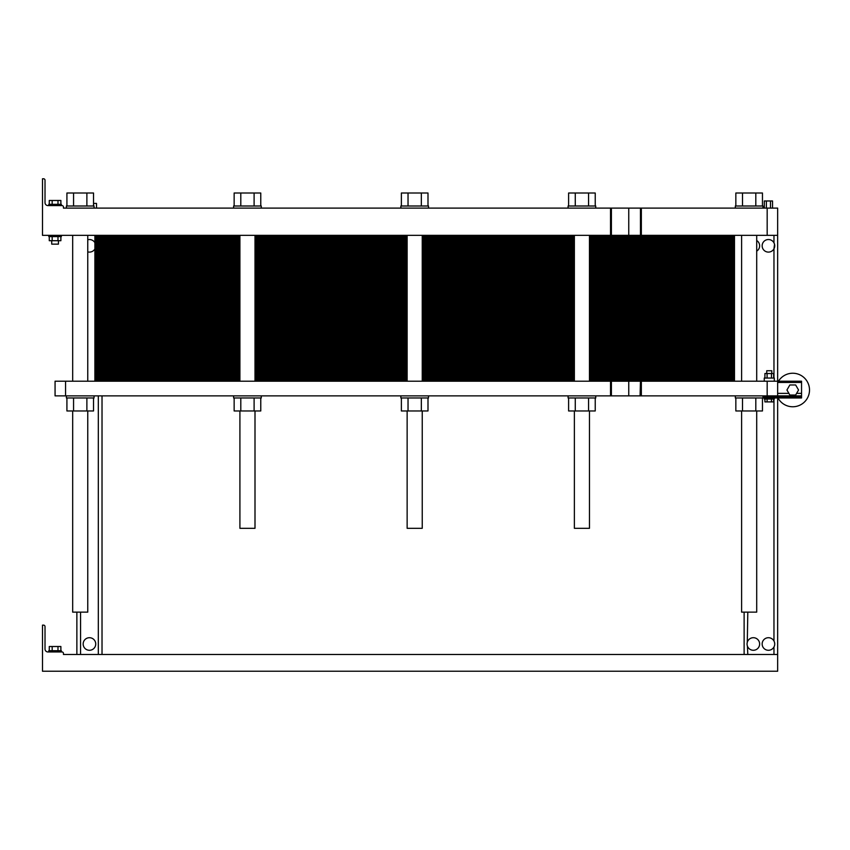 <?xml version="1.0" encoding="UTF-8"?>
<svg xmlns="http://www.w3.org/2000/svg" width="850" height="850" viewBox="0 0 850 850"><rect width="100%" height="100%" fill="white"/><g stroke="black" fill="none" stroke-linecap="round" stroke-linejoin="round"><path stroke-width="1.27" d="M756.702 410.964L756.702 612.138L741.614 612.138L741.614 410.964M407.139 410.964L407.139 528.317L422.237 528.317L422.237 410.964M239.913 410.964L239.913 528.317L255 528.317L255 410.964M774.701 245.299L774.499 244.184M774.701 643.471L774.499 642.356M744.122 612.138L744.122 654.479L744.122 612.138M747.065 644.3L747.065 643.758M76.872 612.138L76.872 654.479L76.872 612.138M96.985 208.101L159.853 208.101M669.099 208.101L731.967 208.101M777.654 235.344L777.654 208.101L767.178 208.101L767.178 235.344L777.654 235.344L777.654 381.204L801.55 381.204L801.55 397.97L762.981 397.97L762.981 395.866M777.654 397.97L777.654 671.234L42.5 671.234L42.5 625.133L43.552 625.133A1.466 1.466 0 0 1 45.018 626.599L45.018 649.028A2.932 2.932 0 0 0 47.951 651.961L61.986 651.961A1.466 1.466 0 0 1 63.453 653.427L63.453 654.479L777.654 654.479M773.968 235.344L773.968 242.834A6.29 6.29 0 0 0 763.693 241.687A6.29 6.29 0 0 0 766.232 251.706A6.29 6.29 0 0 0 773.968 242.834L774.414 243.865M774.531 244.301L773.968 248.806L773.968 378.059M756.702 251.143A6.29 6.29 0 0 0 756.702 240.508M94.892 242.686A6.29 6.29 0 0 0 87.762 239.764M87.762 251.876A6.29 6.29 0 0 0 94.892 248.954M63.453 207.049L63.453 208.101L63.453 207.049A1.466 1.466 0 0 0 61.986 205.583L47.951 205.583A2.932 2.932 0 0 1 45.018 202.651L45.018 180.232A1.466 1.466 0 0 0 43.552 178.766L42.5 178.766L42.5 235.344L767.178 235.344M63.453 208.101L767.178 208.101M640.454 235.344L640.454 208.101M42.5 178.766L43.552 178.766M45.018 202.651A2.932 2.932 0 0 0 47.951 205.583L48.79 205.583L48.79 204.329L61.359 204.329L61.359 205.583L61.986 205.583M764.32 208.101L764.32 200.972L772.544 200.972L772.544 208.101M766.381 208.101L766.381 200.972M770.493 208.101L770.493 200.972M93.532 203.405L96.507 203.405L96.507 208.101M93.606 206.008L93.606 203.405M61.359 235.344L61.359 236.597L48.79 236.597L48.79 235.344M58.427 240.709L58.427 244.141L51.722 244.141L51.722 240.709M49.268 204.329L49.268 200.472L60.881 200.472L60.881 204.329M57.981 204.329L57.981 200.472M52.169 204.329L52.169 200.472M60.881 236.597L60.881 240.709L49.268 240.709L49.268 236.597M57.981 236.597L57.981 240.709M52.169 236.597L52.169 240.709M66.396 208.101L66.396 206.008L94.052 206.008L94.052 208.101M400.86 208.101L400.86 206.008L428.517 206.008L428.517 208.101M735.324 208.101L735.324 206.008L762.981 206.008L762.981 208.101M233.623 208.101L233.623 206.008L261.29 206.008L261.29 208.101M568.087 208.101L568.087 206.008L595.754 206.008L595.754 208.101M66.916 206.008L66.916 193.014L93.532 193.014L93.532 206.008M86.881 206.008L86.881 193.014M73.567 206.008L73.567 193.014M401.381 206.008L401.381 193.014L427.996 193.014L427.996 206.008M421.345 206.008L421.345 193.014M408.032 206.008L408.032 193.014M735.845 206.008L735.845 193.014L762.461 193.014L762.461 206.008M755.809 206.008L755.809 193.014M742.496 206.008L742.496 193.014M234.143 206.008L234.143 193.014L260.769 193.014L260.769 206.008M254.107 206.008L254.107 193.014M240.805 206.008L240.805 193.014M568.607 206.008L568.607 193.014L595.234 193.014L595.234 206.008M575.269 206.008L575.269 193.014M588.572 206.008L588.572 193.014M574.377 410.964L574.377 528.317L589.464 528.317L589.464 410.964M87.762 410.964L87.762 612.138L72.675 612.138L72.675 410.964M774.531 642.472L774.711 643.694M102.021 654.479L102.021 395.866L102.021 654.479M95.731 643.992A6.29 6.29 0 0 0 86.296 638.552A6.29 6.29 0 0 0 86.296 649.442A6.29 6.29 0 0 0 95.731 643.992M773.968 646.977A6.29 6.29 0 0 0 766.232 638.106A6.29 6.29 0 0 0 763.693 648.125A6.29 6.29 0 0 0 773.968 646.977L773.968 654.479M759.634 643.992A6.29 6.29 0 0 0 747.809 641.006A6.29 6.29 0 0 0 751.804 650.091A6.29 6.29 0 0 0 759.634 643.992M48.79 651.961L48.79 650.707L61.359 650.707L61.359 651.961M49.268 650.707L49.268 646.51L60.881 646.51L60.881 650.707M57.981 650.707L57.981 646.51M52.169 650.707L52.169 646.51M747.809 654.479L747.416 646.096M747.256 645.575L747.129 644.938M747.288 642.324L747.809 612.138M774.711 644.343L774.722 643.758M774.711 246.16L774.722 245.586M94.892 235.344L94.892 381.204M103.275 235.344L103.275 241.421L94.892 241.421L239.913 241.421L103.275 241.421L239.913 241.421L103.275 241.421L103.275 247.499L94.892 247.499L239.913 247.499L103.275 247.499L239.913 247.499L103.275 247.499L103.275 253.576L94.892 253.576L239.913 253.576L103.275 253.576L239.913 253.576L103.275 253.576L103.275 259.654L94.892 259.654L239.913 259.654L103.275 259.654L239.913 259.654L103.275 259.654L103.275 265.731L94.892 265.731L239.913 265.731L103.275 265.731L239.913 265.731L103.275 265.731L103.275 271.809L94.892 271.809L239.913 271.809L103.275 271.809L239.913 271.809L103.275 271.809L103.275 277.886L94.892 277.886L239.913 277.886L103.275 277.886L239.913 277.886L103.275 277.886L103.275 283.964L94.892 283.964L239.913 283.964L103.275 283.964L239.913 283.964L103.275 283.964L103.275 290.041L94.892 290.041L239.913 290.041L103.275 290.041L239.913 290.041L103.275 290.041L103.275 296.119L94.892 296.119L239.913 296.119L103.275 296.119L239.913 296.119L103.275 296.119L103.275 302.196L94.892 302.196L239.913 302.196L103.275 302.196L239.913 302.196L103.275 302.196L103.275 308.274L94.892 308.274L239.913 308.274L103.275 308.274L239.913 308.274L103.275 308.274L103.275 314.351L94.892 314.351L239.913 314.351L103.275 314.351L239.913 314.351L103.275 314.351L103.275 320.429L94.892 320.429L239.913 320.429L103.275 320.429L239.913 320.429L103.275 320.429L103.275 326.506L94.892 326.506L239.913 326.506L103.275 326.506L239.913 326.506L103.275 326.506L103.275 332.584L94.892 332.584L239.913 332.584L103.275 332.584L239.913 332.584L103.275 332.584L103.275 338.661L94.892 338.661L239.913 338.661L103.275 338.661L239.913 338.661L103.275 338.661L103.275 344.739L94.892 344.739L239.913 344.739L103.275 344.739L239.913 344.739L103.275 344.739L103.275 350.816L94.892 350.816L239.913 350.816L103.275 350.816L239.913 350.816L103.275 350.816L103.275 356.894L94.892 356.894L239.913 356.894L103.275 356.894L239.913 356.894L103.275 356.894L103.275 362.971L94.892 362.971L239.913 362.971L103.275 362.971L239.913 362.971L103.275 362.971L103.275 369.049L94.892 369.049L239.913 369.049L103.275 369.049L239.913 369.049L103.275 369.049L103.275 375.126L94.892 375.126L239.913 375.126L103.275 375.126L239.913 375.126L103.275 375.126L103.275 381.204M726.102 235.344L726.102 241.421L589.464 241.421L734.485 241.421L726.102 241.421L734.485 241.421L734.485 247.499L589.464 247.499L734.485 247.499L734.485 253.576L589.464 253.576L734.485 253.576L734.485 259.654L589.464 259.654L734.485 259.654L734.485 265.731L589.464 265.731L734.485 265.731L734.485 271.809L589.464 271.809L734.485 271.809L734.485 277.886L589.464 277.886L734.485 277.886L734.485 283.964L589.464 283.964L734.485 283.964L734.485 290.041L589.464 290.041L734.485 290.041L734.485 296.119L589.464 296.119L734.485 296.119L734.485 302.196L589.464 302.196L734.485 302.196L734.485 308.274L589.464 308.274L734.485 308.274L734.485 314.351L589.464 314.351L734.485 314.351L734.485 320.429L589.464 320.429L734.485 320.429L734.485 326.506L589.464 326.506L734.485 326.506L734.485 332.584L589.464 332.584L734.485 332.584L734.485 338.661L589.464 338.661L734.485 338.661L734.485 344.739L589.464 344.739L734.485 344.739L734.485 350.816L589.464 350.816L734.485 350.816L734.485 356.894L589.464 356.894L734.485 356.894L734.485 362.971L589.464 362.971L734.485 362.971L734.485 369.049L589.464 369.049L734.485 369.049L734.485 375.126L589.464 375.126L734.485 375.126L734.485 381.204M574.377 241.421L422.237 241.421L574.377 241.421M407.139 241.421L255 241.421L407.139 241.421M734.485 235.344L734.485 241.421L726.102 241.421L726.102 247.499L734.485 247.499L726.102 247.499L726.102 253.576L734.485 253.576L726.102 253.576L726.102 259.654L734.485 259.654L726.102 259.654L726.102 265.731L734.485 265.731L726.102 265.731L726.102 271.809L734.485 271.809L726.102 271.809L726.102 277.886L734.485 277.886L726.102 277.886L726.102 283.964L734.485 283.964L726.102 283.964L726.102 290.041L734.485 290.041L726.102 290.041L726.102 296.119L734.485 296.119L726.102 296.119L726.102 302.196L734.485 302.196L726.102 302.196L726.102 308.274L734.485 308.274L726.102 308.274L726.102 314.351L734.485 314.351L726.102 314.351L726.102 320.429L734.485 320.429L726.102 320.429L726.102 326.506L734.485 326.506L726.102 326.506L726.102 332.584L734.485 332.584L726.102 332.584L726.102 338.661L734.485 338.661L726.102 338.661L726.102 344.739L734.485 344.739L726.102 344.739L726.102 350.816L734.485 350.816L726.102 350.816L726.102 356.894L734.485 356.894L726.102 356.894L726.102 362.971L734.485 362.971L726.102 362.971L726.102 369.049L734.485 369.049L726.102 369.049L726.102 375.126L734.485 375.126L726.102 375.126L726.102 381.204M640.454 395.866L55.069 395.866L55.069 381.204L778.472 381.204A16.766 16.766 0 0 1 803.888 377.474A16.766 16.766 0 0 1 803.144 403.155A16.766 16.766 0 0 1 777.994 397.97M640.454 381.204L640.082 395.866L641.346 395.866L641.346 381.204M65.556 395.866L65.556 381.204M767.178 381.204L767.178 395.866L777.654 395.866L777.654 381.204M767.178 395.866L641.346 395.866M798.554 390.001L795.653 384.976L789.841 384.976L786.941 390.001L789.841 395.027L795.653 395.027L798.554 390.001M66.916 397.97L66.916 410.964L93.532 410.964L93.532 397.97M73.567 397.97L73.567 410.964M86.881 397.97L86.881 410.964M66.396 395.866L66.396 397.97L94.052 397.97L94.052 395.866M233.623 395.866L233.623 397.97L261.29 397.97L261.29 395.866M260.769 397.97L260.769 410.964L254.107 410.964L254.107 397.97M234.143 397.97L234.143 410.964L254.107 410.964M240.805 397.97L240.805 410.964M401.381 397.97L401.381 410.964L427.996 410.964L427.996 397.97M408.032 397.97L408.032 410.964M421.345 397.97L421.345 410.964M400.86 395.866L400.86 397.97L428.517 397.97L428.517 395.866M568.087 395.866L568.087 397.97L595.754 397.97L595.754 395.866M568.607 397.97L568.607 410.964L595.234 410.964L595.234 397.97M575.269 397.97L575.269 410.964M588.572 397.97L588.572 410.964M735.845 397.97L735.845 410.964L762.461 410.964L762.461 397.97M742.496 397.97L742.496 410.964M755.809 397.97L755.809 410.964M735.324 395.866L735.324 397.97L762.981 397.97M764.915 399.011L764.915 401.901L767.093 401.901L767.093 399.011M773.628 399.011L773.628 401.901L767.093 401.901M771.449 399.011L771.449 401.901M774.308 397.97L774.308 399.011L764.246 399.011L764.246 397.97M777.654 395.866L801.55 395.866M766.753 373.533L766.753 370.728L771.789 370.728L771.789 373.533M764.915 378.059L764.915 373.533L773.628 373.533L773.628 378.059M771.449 378.059L771.449 373.533M767.093 378.059L767.093 373.533M764.246 381.204L764.246 378.059L774.308 378.059L774.308 381.204M574.377 247.499L422.237 247.499L574.377 247.499M407.139 247.499L255 247.499L407.139 247.499M574.377 253.576L422.237 253.576L574.377 253.576M407.139 253.576L255 253.576L407.139 253.576M574.377 259.654L422.237 259.654L574.377 259.654M407.139 259.654L255 259.654L407.139 259.654M574.377 265.731L422.237 265.731L574.377 265.731M407.139 265.731L255 265.731L407.139 265.731M574.377 271.809L422.237 271.809L574.377 271.809M407.139 271.809L255 271.809L407.139 271.809M574.377 277.886L422.237 277.886L574.377 277.886M407.139 277.886L255 277.886L407.139 277.886M574.377 283.964L422.237 283.964L574.377 283.964M407.139 283.964L255 283.964L407.139 283.964M574.377 290.041L422.237 290.041L574.377 290.041M407.139 290.041L255 290.041L407.139 290.041M574.377 296.119L422.237 296.119L574.377 296.119M407.139 296.119L255 296.119L407.139 296.119M574.377 302.196L422.237 302.196L574.377 302.196M407.139 302.196L255 302.196L407.139 302.196M574.377 308.274L422.237 308.274L574.377 308.274M407.139 308.274L255 308.274L407.139 308.274M574.377 314.351L422.237 314.351L574.377 314.351M407.139 314.351L255 314.351L407.139 314.351M574.377 320.429L422.237 320.429L574.377 320.429M407.139 320.429L255 320.429L407.139 320.429M574.377 326.506L422.237 326.506L574.377 326.506M407.139 326.506L255 326.506L407.139 326.506M574.377 332.584L422.237 332.584L574.377 332.584M407.139 332.584L255 332.584L407.139 332.584M574.377 338.661L422.237 338.661L574.377 338.661M407.139 338.661L255 338.661L407.139 338.661M574.377 344.739L422.237 344.739L574.377 344.739M407.139 344.739L255 344.739L407.139 344.739M574.377 350.816L422.237 350.816L574.377 350.816M407.139 350.816L255 350.816L407.139 350.816M574.377 356.894L422.237 356.894L574.377 356.894M407.139 356.894L255 356.894L407.139 356.894M574.377 362.971L422.237 362.971L574.377 362.971M407.139 362.971L255 362.971L407.139 362.971M574.377 369.049L422.237 369.049L574.377 369.049M407.139 369.049L255 369.049L407.139 369.049M574.377 375.126L422.237 375.126L574.377 375.126M407.139 375.126L255 375.126L407.139 375.126M94.892 236.555L239.913 236.555M255 236.555L407.139 236.555M422.237 236.555L574.377 236.555M589.464 236.555L734.485 236.555M94.892 237.777L239.913 237.777M255 237.777L407.139 237.777M422.237 237.777L574.377 237.777M589.464 237.777L734.485 237.777M94.892 238.988L239.913 238.988M255 238.988L407.139 238.988M422.237 238.988L574.377 238.988M589.464 238.988L734.485 238.988M94.892 240.21L239.913 240.21M255 240.21L407.139 240.21M422.237 240.21L574.377 240.21M589.464 240.21L734.485 240.21M94.892 242.633L239.913 242.633M255 242.633L407.139 242.633M422.237 242.633L574.377 242.633M589.464 242.633L734.485 242.633M94.892 243.854L239.913 243.854M255 243.854L407.139 243.854M422.237 243.854L574.377 243.854M589.464 243.854L734.485 243.854M94.892 245.066L239.913 245.066M255 245.066L407.139 245.066M422.237 245.066L574.377 245.066M589.464 245.066L734.485 245.066M94.892 246.288L239.913 246.288M255 246.288L407.139 246.288M422.237 246.288L574.377 246.288M589.464 246.288L734.485 246.288M589.464 247.499L726.102 247.499L589.464 247.499M94.892 247.499L103.275 247.499L94.892 247.499M94.892 248.71L239.913 248.71M255 248.71L407.139 248.71M422.237 248.71L574.377 248.71M589.464 248.71L734.485 248.71M94.892 249.932L239.913 249.932M255 249.932L407.139 249.932M422.237 249.932L574.377 249.932M589.464 249.932L734.485 249.932M94.892 251.143L239.913 251.143M255 251.143L407.139 251.143M422.237 251.143L574.377 251.143M589.464 251.143L734.485 251.143M94.892 252.365L239.913 252.365M255 252.365L407.139 252.365M422.237 252.365L574.377 252.365M589.464 252.365L734.485 252.365M589.464 253.576L726.102 253.576L589.464 253.576M94.892 253.576L103.275 253.576L94.892 253.576M94.892 254.788L239.913 254.788M255 254.788L407.139 254.788M422.237 254.788L574.377 254.788M589.464 254.788L734.485 254.788M94.892 256.009L239.913 256.009M255 256.009L407.139 256.009M422.237 256.009L574.377 256.009M589.464 256.009L734.485 256.009M94.892 257.221L239.913 257.221M255 257.221L407.139 257.221M422.237 257.221L574.377 257.221M589.464 257.221L734.485 257.221M94.892 258.442L239.913 258.442M255 258.442L407.139 258.442M422.237 258.442L574.377 258.442M589.464 258.442L734.485 258.442M589.464 259.654L726.102 259.654L589.464 259.654M94.892 259.654L103.275 259.654L94.892 259.654M94.892 260.865L239.913 260.865M255 260.865L407.139 260.865M422.237 260.865L574.377 260.865M589.464 260.865L734.485 260.865M94.892 262.087L239.913 262.087M255 262.087L407.139 262.087M422.237 262.087L574.377 262.087M589.464 262.087L734.485 262.087M94.892 263.298L239.913 263.298M255 263.298L407.139 263.298M422.237 263.298L574.377 263.298M589.464 263.298L734.485 263.298M94.892 264.52L239.913 264.52M255 264.52L407.139 264.52M422.237 264.52L574.377 264.52M589.464 264.52L734.485 264.52M589.464 265.731L726.102 265.731L589.464 265.731M94.892 265.731L103.275 265.731L94.892 265.731M94.892 266.942L239.913 266.942M255 266.942L407.139 266.942M422.237 266.942L574.377 266.942M589.464 266.942L734.485 266.942M94.892 268.164L239.913 268.164M255 268.164L407.139 268.164M422.237 268.164L574.377 268.164M589.464 268.164L734.485 268.164M94.892 269.376L239.913 269.376M255 269.376L407.139 269.376M422.237 269.376L574.377 269.376M589.464 269.376L734.485 269.376M94.892 270.587L239.913 270.587M255 270.587L407.139 270.587M422.237 270.587L574.377 270.587M589.464 270.587L734.485 270.587M589.464 271.809L726.102 271.809L589.464 271.809M94.892 271.809L103.275 271.809L94.892 271.809M94.892 273.02L239.913 273.02M255 273.02L407.139 273.02M422.237 273.02L574.377 273.02M589.464 273.02L734.485 273.02M94.892 274.242L239.913 274.242M255 274.242L407.139 274.242M422.237 274.242L574.377 274.242M589.464 274.242L734.485 274.242M94.892 275.453L239.913 275.453M255 275.453L407.139 275.453M422.237 275.453L574.377 275.453M589.464 275.453L734.485 275.453M94.892 276.664L239.913 276.664M255 276.664L407.139 276.664M422.237 276.664L574.377 276.664M589.464 276.664L734.485 276.664M589.464 277.886L726.102 277.886L589.464 277.886M94.892 277.886L103.275 277.886L94.892 277.886M94.892 279.098L239.913 279.098M255 279.098L407.139 279.098M422.237 279.098L574.377 279.098M589.464 279.098L734.485 279.098M94.892 280.319L239.913 280.319M255 280.319L407.139 280.319M422.237 280.319L574.377 280.319M589.464 280.319L734.485 280.319M94.892 281.531L239.913 281.531M255 281.531L407.139 281.531M422.237 281.531L574.377 281.531M589.464 281.531L734.485 281.531M94.892 282.742L239.913 282.742M255 282.742L407.139 282.742M422.237 282.742L574.377 282.742M589.464 282.742L734.485 282.742M589.464 283.964L726.102 283.964L589.464 283.964M94.892 283.964L103.275 283.964L94.892 283.964M94.892 285.175L239.913 285.175M255 285.175L407.139 285.175M422.237 285.175L574.377 285.175M589.464 285.175L734.485 285.175M94.892 286.397L239.913 286.397M255 286.397L407.139 286.397M422.237 286.397L574.377 286.397M589.464 286.397L734.485 286.397M94.892 287.608L239.913 287.608M255 287.608L407.139 287.608M422.237 287.608L574.377 287.608M589.464 287.608L734.485 287.608M94.892 288.819L239.913 288.819M255 288.819L407.139 288.819M422.237 288.819L574.377 288.819M589.464 288.819L734.485 288.819M589.464 290.041L726.102 290.041L589.464 290.041M94.892 290.041L103.275 290.041L94.892 290.041M94.892 291.252L239.913 291.252M255 291.252L407.139 291.252M422.237 291.252L574.377 291.252M589.464 291.252L734.485 291.252M94.892 292.474L239.913 292.474M255 292.474L407.139 292.474M422.237 292.474L574.377 292.474M589.464 292.474L734.485 292.474M94.892 293.686L239.913 293.686M255 293.686L407.139 293.686M422.237 293.686L574.377 293.686M589.464 293.686L734.485 293.686M94.892 294.897L239.913 294.897M255 294.897L407.139 294.897M422.237 294.897L574.377 294.897M589.464 294.897L734.485 294.897M589.464 296.119L726.102 296.119L589.464 296.119M94.892 296.119L103.275 296.119L94.892 296.119M94.892 297.33L239.913 297.33M255 297.33L407.139 297.33M422.237 297.33L574.377 297.33M589.464 297.33L734.485 297.33M94.892 298.552L239.913 298.552M255 298.552L407.139 298.552M422.237 298.552L574.377 298.552M589.464 298.552L734.485 298.552M94.892 299.763L239.913 299.763M255 299.763L407.139 299.763M422.237 299.763L574.377 299.763M589.464 299.763L734.485 299.763M94.892 300.974L239.913 300.974M255 300.974L407.139 300.974M422.237 300.974L574.377 300.974M589.464 300.974L734.485 300.974M589.464 302.196L726.102 302.196L589.464 302.196M94.892 302.196L103.275 302.196L94.892 302.196M94.892 303.408L239.913 303.408M255 303.408L407.139 303.408M422.237 303.408L574.377 303.408M589.464 303.408L734.485 303.408M94.892 304.629L239.913 304.629M255 304.629L407.139 304.629M422.237 304.629L574.377 304.629M589.464 304.629L734.485 304.629M94.892 305.841L239.913 305.841M255 305.841L407.139 305.841M422.237 305.841L574.377 305.841M589.464 305.841L734.485 305.841M94.892 307.052L239.913 307.052M255 307.052L407.139 307.052M422.237 307.052L574.377 307.052M589.464 307.052L734.485 307.052M589.464 308.274L726.102 308.274L589.464 308.274M94.892 308.274L103.275 308.274L94.892 308.274M94.892 309.485L239.913 309.485M255 309.485L407.139 309.485M422.237 309.485L574.377 309.485M589.464 309.485L734.485 309.485M94.892 310.707L239.913 310.707M255 310.707L407.139 310.707M422.237 310.707L574.377 310.707M589.464 310.707L734.485 310.707M94.892 311.918L239.913 311.918M255 311.918L407.139 311.918M422.237 311.918L574.377 311.918M589.464 311.918L734.485 311.918M94.892 313.129L239.913 313.129M255 313.129L407.139 313.129M422.237 313.129L574.377 313.129M589.464 313.129L734.485 313.129M589.464 314.351L726.102 314.351L589.464 314.351M94.892 314.351L103.275 314.351L94.892 314.351M94.892 315.562L239.913 315.562M255 315.562L407.139 315.562M422.237 315.562L574.377 315.562M589.464 315.562L734.485 315.562M94.892 316.784L239.913 316.784M255 316.784L407.139 316.784M422.237 316.784L574.377 316.784M589.464 316.784L734.485 316.784M94.892 317.996L239.913 317.996M255 317.996L407.139 317.996M422.237 317.996L574.377 317.996M589.464 317.996L734.485 317.996M94.892 319.207L239.913 319.207M255 319.207L407.139 319.207M422.237 319.207L574.377 319.207M589.464 319.207L734.485 319.207M589.464 320.429L726.102 320.429L589.464 320.429M94.892 320.429L103.275 320.429L94.892 320.429M94.892 321.64L239.913 321.64M255 321.64L407.139 321.64M422.237 321.64L574.377 321.64M589.464 321.64L734.485 321.64M94.892 322.862L239.913 322.862M255 322.862L407.139 322.862M422.237 322.862L574.377 322.862M589.464 322.862L734.485 322.862M94.892 324.073L239.913 324.073M255 324.073L407.139 324.073M422.237 324.073L574.377 324.073M589.464 324.073L734.485 324.073M94.892 325.284L239.913 325.284M255 325.284L407.139 325.284M422.237 325.284L574.377 325.284M589.464 325.284L734.485 325.284M589.464 326.506L726.102 326.506L589.464 326.506M94.892 326.506L103.275 326.506L94.892 326.506M94.892 327.717L239.913 327.717M255 327.717L407.139 327.717M422.237 327.717L574.377 327.717M589.464 327.717L734.485 327.717M94.892 328.939L239.913 328.939M255 328.939L407.139 328.939M422.237 328.939L574.377 328.939M589.464 328.939L734.485 328.939M94.892 330.151L239.913 330.151M255 330.151L407.139 330.151M422.237 330.151L574.377 330.151M589.464 330.151L734.485 330.151M94.892 331.362L239.913 331.362M255 331.362L407.139 331.362M422.237 331.362L574.377 331.362M589.464 331.362L734.485 331.362M589.464 332.584L726.102 332.584L589.464 332.584M94.892 332.584L103.275 332.584L94.892 332.584M94.892 333.795L239.913 333.795M255 333.795L407.139 333.795M422.237 333.795L574.377 333.795M589.464 333.795L734.485 333.795M94.892 335.017L239.913 335.017M255 335.017L407.139 335.017M422.237 335.017L574.377 335.017M589.464 335.017L734.485 335.017M94.892 336.228L239.913 336.228M255 336.228L407.139 336.228M422.237 336.228L574.377 336.228M589.464 336.228L734.485 336.228M94.892 337.439L239.913 337.439M255 337.439L407.139 337.439M422.237 337.439L574.377 337.439M589.464 337.439L734.485 337.439M589.464 338.661L726.102 338.661L589.464 338.661M94.892 338.661L103.275 338.661L94.892 338.661M94.892 339.873L239.913 339.873M255 339.873L407.139 339.873M422.237 339.873L574.377 339.873M589.464 339.873L734.485 339.873M94.892 341.094L239.913 341.094M255 341.094L407.139 341.094M422.237 341.094L574.377 341.094M589.464 341.094L734.485 341.094M94.892 342.306L239.913 342.306M255 342.306L407.139 342.306M422.237 342.306L574.377 342.306M589.464 342.306L734.485 342.306M94.892 343.517L239.913 343.517M255 343.517L407.139 343.517M422.237 343.517L574.377 343.517M589.464 343.517L734.485 343.517M589.464 344.739L726.102 344.739L589.464 344.739M94.892 344.739L103.275 344.739L94.892 344.739M94.892 345.95L239.913 345.95M255 345.95L407.139 345.95M422.237 345.95L574.377 345.95M589.464 345.95L734.485 345.95M94.892 347.172L239.913 347.172M255 347.172L407.139 347.172M422.237 347.172L574.377 347.172M589.464 347.172L734.485 347.172M94.892 348.383L239.913 348.383M255 348.383L407.139 348.383M422.237 348.383L574.377 348.383M589.464 348.383L734.485 348.383M94.892 349.594L239.913 349.594M255 349.594L407.139 349.594M422.237 349.594L574.377 349.594M589.464 349.594L734.485 349.594M589.464 350.816L726.102 350.816L589.464 350.816M94.892 350.816L103.275 350.816L94.892 350.816M94.892 352.027L239.913 352.027M255 352.027L407.139 352.027M422.237 352.027L574.377 352.027M589.464 352.027L734.485 352.027M94.892 353.249L239.913 353.249M255 353.249L407.139 353.249M422.237 353.249L574.377 353.249M589.464 353.249L734.485 353.249M94.892 354.461L239.913 354.461M255 354.461L407.139 354.461M422.237 354.461L574.377 354.461M589.464 354.461L734.485 354.461M94.892 355.672L239.913 355.672M255 355.672L407.139 355.672M422.237 355.672L574.377 355.672M589.464 355.672L734.485 355.672M589.464 356.894L726.102 356.894L589.464 356.894M94.892 356.894L103.275 356.894L94.892 356.894M94.892 358.105L239.913 358.105M255 358.105L407.139 358.105M422.237 358.105L574.377 358.105M589.464 358.105L734.485 358.105M94.892 359.327L239.913 359.327M255 359.327L407.139 359.327M422.237 359.327L574.377 359.327M589.464 359.327L734.485 359.327M94.892 360.538L239.913 360.538M255 360.538L407.139 360.538M422.237 360.538L574.377 360.538M589.464 360.538L734.485 360.538M94.892 361.749L239.913 361.749M255 361.749L407.139 361.749M422.237 361.749L574.377 361.749M589.464 361.749L734.485 361.749M589.464 362.971L726.102 362.971L589.464 362.971M94.892 362.971L103.275 362.971L94.892 362.971M94.892 364.183L239.913 364.183M255 364.183L407.139 364.183M422.237 364.183L574.377 364.183M589.464 364.183L734.485 364.183M94.892 365.404L239.913 365.404M255 365.404L407.139 365.404M422.237 365.404L574.377 365.404M589.464 365.404L734.485 365.404M94.892 366.616L239.913 366.616M255 366.616L407.139 366.616M422.237 366.616L574.377 366.616M589.464 366.616L734.485 366.616M94.892 367.827L239.913 367.827M255 367.827L407.139 367.827M422.237 367.827L574.377 367.827M589.464 367.827L734.485 367.827M589.464 369.049L726.102 369.049L589.464 369.049M94.892 369.049L103.275 369.049L94.892 369.049M94.892 370.26L239.913 370.26M255 370.26L407.139 370.26M422.237 370.26L574.377 370.26M589.464 370.26L734.485 370.26M94.892 371.482L239.913 371.482M255 371.482L407.139 371.482M422.237 371.482L574.377 371.482M589.464 371.482L734.485 371.482M94.892 372.693L239.913 372.693M255 372.693L407.139 372.693M422.237 372.693L574.377 372.693M589.464 372.693L734.485 372.693M94.892 373.904L239.913 373.904M255 373.904L407.139 373.904M422.237 373.904L574.377 373.904M589.464 373.904L734.485 373.904M589.464 375.126L726.102 375.126L589.464 375.126M94.892 375.126L103.275 375.126L94.892 375.126M94.892 376.337L239.913 376.337M255 376.337L407.139 376.337M422.237 376.337L574.377 376.337M589.464 376.337L734.485 376.337M94.892 377.559L239.913 377.559M255 377.559L407.139 377.559M422.237 377.559L574.377 377.559M589.464 377.559L734.485 377.559M94.892 378.771L239.913 378.771M255 378.771L407.139 378.771M422.237 378.771L574.377 378.771M589.464 378.771L734.485 378.771M94.892 379.982L239.913 379.982M255 379.982L407.139 379.982M422.237 379.982L574.377 379.982M589.464 379.982L734.485 379.982M80.559 612.138L80.559 654.479M610.523 235.344L610.523 208.101M611.405 235.344L611.405 208.101M628.756 235.344L628.756 208.101M641.346 235.344L641.346 208.101M773.968 641.006L773.968 399.011M98.324 654.479L98.324 395.866M610.523 395.866L610.523 381.204M628.756 395.866L628.756 381.204M611.405 395.866L611.405 381.204M777.654 382.457L801.55 382.457M796.62 393.359L801.55 393.359M777.654 393.359L788.874 393.359M762.981 397.131L801.55 397.131M741.614 235.344L741.614 381.204M756.702 235.344L756.702 381.204M407.139 235.344L407.139 381.204M422.237 235.344L422.237 381.204M239.913 235.344L239.913 381.204M255 235.344L255 381.204M574.377 235.344L574.377 381.204M589.464 235.344L589.464 381.204M72.675 235.344L72.675 381.204M87.762 235.344L87.762 381.204"/></g></svg>
